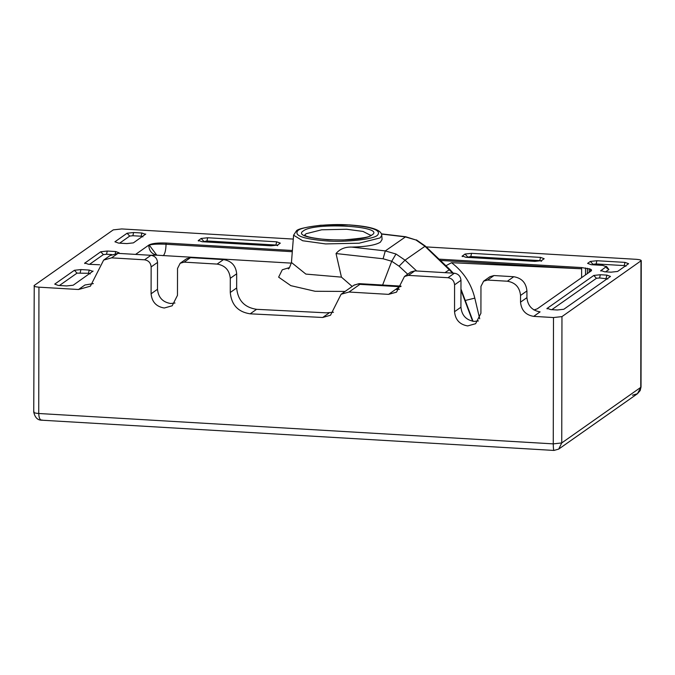 <?xml version="1.0" encoding="UTF-8"?>
<svg xmlns="http://www.w3.org/2000/svg" width="675" height="675" viewBox="0 0 675 675"><rect width="100%" height="100%" fill="white"/><g stroke="black" fill="none" stroke-linecap="round" stroke-linejoin="round"><path stroke-width="1.01" d="M345.085 291.44L315.098 291.271L290.832 285.652L278.632 277.147L282.285 269.781L289.457 267.587M291.381 263.132L156.178 255.15L150.601 255.285M333.484 312.247L326.337 312.837L256.576 309.319C244.477 307.488 237.836 300.383 236.655 287.989L236.68 273.805C235.853 265.655 231.466 260.913 223.509 259.588L190.527 257.639L186.57 258.753L180.174 263.25L184.132 262.136L217.114 264.085C225.07 265.41 229.458 270.152 230.285 278.302L230.259 292.486C231.441 304.881 238.081 311.993 250.18 313.824L322.692 317.478L330.497 315.25L341.094 294.249L349.009 292.03L388.589 294.368L396.503 292.148L404.46 276.488L408.417 275.383L447.998 277.712C451.972 278.378 454.165 280.749 454.579 284.825L454.537 311.707C455.355 319.857 459.751 324.599 467.699 325.924L475.622 323.705L480.921 313.259L480.963 286.386L483.621 281.163L487.578 280.049L507.364 281.222C515.32 282.547 519.708 287.28 520.535 295.439L520.526 302.155C521.345 310.314 525.741 315.048 533.689 316.373L540.093 311.875C532.136 310.551 527.749 305.809 526.922 297.658L526.93 290.942C526.103 282.783 521.716 278.049 513.759 276.725L493.973 275.552L490.016 276.666L483.621 281.163M93.361 283.584L84.923 285.01L78.528 289.507L90.399 286.183L103.655 260.077L111.569 257.858L144.551 259.808C148.534 260.466 150.727 262.837 151.141 266.912L157.537 262.415L157.486 289.288C158.313 297.447 162.7 302.189 170.657 303.514L175.002 303.016M157.537 262.415C157.123 258.339 154.929 255.968 150.947 255.302L117.965 253.361L110.05 255.572L103.655 260.077M180.174 263.25L177.525 268.473L177.474 295.346L172.176 305.792L164.261 308.011C156.305 306.686 151.917 301.944 151.09 293.794L151.141 266.912M78.528 289.507L38.947 287.17C35.092 286.85 33.522 286.284 34.231 285.457L113.257 229.88L121.736 228.943L293.288 239.077M426.187 246.915L636.272 259.318C640.128 259.639 641.706 260.212 640.988 261.031L640.769 387.357L561.743 442.935L558.706 449.094L553.989 450.436L41.546 420.188C37.589 420.171 34.99 417.496 33.75 412.163L34.231 285.457M632.458 395.221L637.436 393.736L641.031 386.986L641.25 260.651L561.963 316.609L553.483 317.545L533.689 316.373M533.933 309.994L537.258 308.838L591.072 270.996L591.587 270.143L590.448 269.131L581.639 267.57L439.028 259.149M292.393 250.493L166.058 243.034C157.857 242.738 152.204 243.363 149.099 244.907L135.599 254.399M547.189 308.914L547.121 308.281L550.758 309.597L557.288 309.985L563.819 309.268L610.504 276.438L606.867 275.113L600.337 274.733L593.798 275.451L546.919 308.568M600.952 271.097L600.885 270.464L604.522 271.789L611.052 272.177L617.591 271.451L628.611 263.706L624.974 262.381L596.886 260.727L590.347 261.444L587.604 263.377L591.241 264.693L602.623 265.368L606.26 266.684L600.683 270.759M606.589 268L607.399 268.245L606.462 266.397L608.892 269.527L605.593 271.856M462.341 256.601L462.274 255.977L465.91 257.293L534.895 261.368L541.434 260.651L544.177 258.719L540.54 257.394L471.555 253.328L465.016 254.045L462.071 256.264M198.475 241.026L198.408 240.401L202.044 241.718L271.029 245.793L277.568 245.076L280.311 243.143L276.674 241.819L207.689 237.752L201.15 238.469L198.205 240.688M145.547 234.326L141.91 233.01L133.616 232.521L127.077 233.238L114.927 241.785L118.564 243.101L126.858 243.591L133.397 242.873L145.749 234.039M118.446 253.387L119.205 252.855L115.568 251.53L107.274 251.041L100.735 251.767L84.62 263.242M84.898 263.587L84.822 262.955L88.459 264.279L99.664 264.769M92.863 271.375L89.227 270.059L80.933 269.57L74.393 270.287L54.717 284.124L58.354 285.449L66.648 285.938L73.187 285.221L93.066 271.088M454.537 311.707L460.932 307.201C461.759 315.36 466.147 320.093 474.103 321.418L478.448 320.929M460.932 307.201L460.974 280.327C460.561 276.252 458.367 273.881 454.393 273.215L414.813 270.877L410.856 271.991L404.46 276.488M558.706 449.094L637.436 393.736M553.483 317.545L553.264 443.872C553.314 448.63 553.618 450.765 554.183 450.267M561.963 316.609L561.743 442.935L553.264 443.872L38.728 413.497C38.947 418.264 40.137 420.449 42.289 420.052L41.546 420.188M157.418 255.251C151.892 254.315 149.006 250.94 148.787 245.126L149.099 245.16C152.162 244.173 157.815 243.878 166.05 244.257L166.058 243.034M581.639 267.57L581.639 268.785L451.516 262.702C463.48 271.789 471.243 283.601 474.812 298.131L479.706 318.794M288.225 268.726C288.605 269.612 289.685 267.536 291.448 262.499L305.859 274.084L341.44 277.138L352.181 286.453M341.44 277.138L336.032 253.547C339.863 248.974 345.127 246.822 351.81 247.101C366.221 246.738 375.747 245.101 380.379 242.19L382.075 239.507L381.763 235.356L380.076 237.921L359.108 243.203L325.578 243.92L302.678 240.747L293.591 235.204L296.325 231.027C297.236 229.087 305.387 227.154 320.794 225.239L349.456 224.918C363.926 225.998 381.426 228.184 381.763 235.356M465.244 300.476L474.812 298.131M445.947 265.739L451.516 262.702M336.032 253.547L383.088 258.77L391.728 261.25L382.624 285.027M391.728 261.25L399.085 266.186L407.708 274.202M452.68 273.113L424.887 246.206L415.96 239.996L405.262 236.874L381.459 234.039M351.81 247.101L385.298 250.914L395.997 254.011L405.051 260.162L416.677 270.987M391.728 261.242L395.997 254.011M415.96 239.996L405.7 236.748L381.383 233.854M353.886 285.263L357.961 283.981L359.927 284.352L359.083 283.643M401.051 286.116L359.151 283.643L354.164 285.052L341.094 294.249M388.589 294.368L395.744 289.339L399.372 289.322M400.95 286.402L399.507 286.689L400.874 286.597M149.099 244.907L156.803 255.184M162.776 255.682L163.401 255.513C164.995 253.8 165.873 250.045 166.05 244.257L292.3 251.707M34.012 411.784C33.294 412.611 34.872 413.176 38.728 413.497L38.947 287.17M591.292 269.654L591.283 270.818M590.439 271.434L590.448 269.131M589.182 268.675L589.174 272.329M587.393 273.577L587.402 268.245M641.031 386.986L640.187 390.555L637.487 393.694M304.805 235.17L306.011 233.744L321.671 229.804L346.705 229.264L363.032 231.432L370.55 235.297M581.622 277.636L581.639 268.785L440.387 260.449M585.529 267.941L585.512 274.902M607.863 278.969L599.577 277.948L596.43 278.294L551.829 309.665M606.108 278.336L606.867 275.113M599.577 277.948L600.337 274.733M596.43 278.294L593.798 275.451M590.347 261.444L592.987 264.288L592.312 264.76M606.53 267.882L608.892 269.527M625.97 266.237L624.215 265.596L596.126 263.942L592.987 264.288M596.886 260.727L596.126 263.942M624.974 262.381L624.215 265.596M466.982 257.361L470.796 256.542L471.555 253.328M540.54 257.394L539.781 260.618L541.527 261.25M470.796 256.542L539.781 260.618M467.648 256.888L465.016 254.045M203.116 241.785L206.93 240.967L207.689 237.752M276.674 241.819L275.915 245.042L277.67 245.675M206.93 240.967L275.915 245.042M203.782 241.312L201.15 238.469M127.077 233.238L129.71 236.081L119.635 243.169M142.906 236.858L141.159 236.225L132.857 235.735L129.71 236.081M133.616 232.521L132.857 235.735M141.91 233.01L141.159 236.225M107.274 251.041L106.515 254.256L103.368 254.61L89.53 264.338M115.374 253.462L115.568 251.53M111.763 254.568L106.515 254.256M103.368 254.61L100.735 251.767M90.222 273.915L88.476 273.274L77.026 273.13L59.425 285.508M74.393 270.287L77.026 273.13M80.933 269.57L80.173 272.784M88.476 273.274L89.227 270.059M297.911 230.58C301.742 226.53 329.856 223.433 349.026 224.952C372.288 226.876 381.763 230.318 377.452 235.271C373.613 239.33 345.507 242.426 326.337 240.907C303.075 238.984 293.6 235.541 297.911 230.58M371.984 234.951C386.48 226.192 314.111 221.915 303.379 230.901C288.875 239.667 361.252 243.937 371.984 234.951M383.088 258.77L385.298 250.914L405.7 236.748M416.433 239.895L425.301 246.071L405.051 260.162L399.085 266.186M444.968 272.658L449.803 269.418L453.212 273.147M472.635 321.249L460.958 290.107M223.509 259.588L217.114 264.085M184.132 262.136L190.527 257.639M230.285 278.302L236.68 273.805M236.655 287.989L230.259 292.486M111.569 257.858L117.965 253.361M150.947 255.302L144.551 259.808M157.486 289.288L151.09 293.794M454.579 284.825L460.974 280.327M454.393 273.215L447.998 277.712M408.417 275.383L414.813 270.877M397.423 289.55L395.744 289.339L399.507 286.689L359.927 284.352L349.009 292.03M513.759 276.725L507.364 281.222M487.578 280.049L493.973 275.552M526.922 297.658L520.526 302.155M520.535 295.439L526.93 290.942M329.155 312.93L322.692 317.478M256.576 309.319L250.18 313.824M291.448 262.499L293.591 235.204M304.746 235.558L304.602 234.984C305.927 236.807 313.723 238.402 327.983 239.752L343.221 239.962C361.876 238.435 370.938 236.908 370.398 235.398L370.752 235.094L370.6 235.676M473.057 321.317L460.966 289.052M425.301 246.071L449.803 269.418M156.971 255.218L156.178 255.15"/></g></svg>
